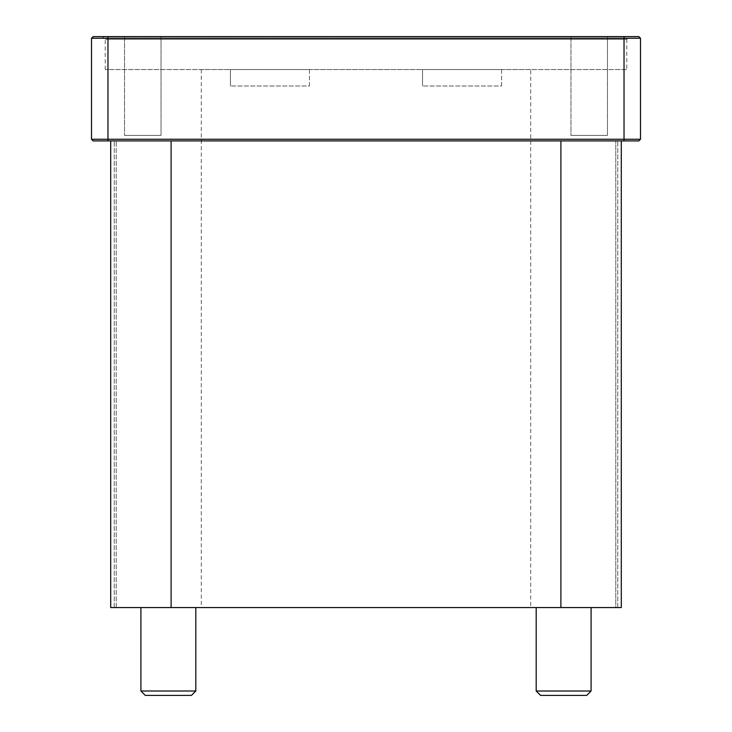 <?xml version="1.0" encoding="UTF-8"?>
<svg xmlns="http://www.w3.org/2000/svg" width="732" height="732" viewBox="0 0 732 732"><rect width="100%" height="100%" fill="white"/><g stroke="black" fill="none" stroke-linecap="round" stroke-linejoin="round"><path stroke-width="0.55" stroke-dasharray="3.66 2.75" d="M309.453 86.01L309.453 69.54L230.397 69.54L309.453 69.54L230.397 69.54L309.453 69.54L309.453 86.01L230.397 86.01L309.453 86.01M501.603 86.01L501.603 69.54L422.547 69.54L501.603 69.54L422.547 69.54L501.603 69.54L501.603 86.01L422.547 86.01L501.603 86.01M91.5 139.263L91.5 38.247L93.147 36.6L638.853 36.6L640.5 38.247L107.97 38.247L107.97 139.263L91.5 139.263L93.147 140.91L638.853 140.91L640.5 139.263L624.03 139.263L624.03 140.91M107.97 140.91L107.97 139.263L624.03 139.263L624.03 36.6M107.97 36.6L107.97 38.247L91.5 38.247M560.895 140.91L110.715 140.91L621.285 140.91L560.895 140.91L560.895 607.56L621.285 607.56L615.795 607.56L615.795 140.91L615.795 607.56L621.285 607.56L621.285 140.91M640.5 38.247L640.5 139.263M629.52 36.6L102.48 36.6L629.52 36.6L626.775 39.345L105.225 39.345L626.775 39.345L626.775 69.54L105.225 69.54L626.775 69.54M161.031 36.6L124.541 36.6L161.031 36.6L124.541 36.6L161.031 36.6L161.031 135.42L124.541 135.42L161.031 135.42L124.541 135.42L161.031 135.42L161.031 36.6M607.459 36.6L570.969 36.6L607.459 36.6L570.969 36.6L607.459 36.6L607.459 135.42L570.969 135.42L607.459 135.42L570.969 135.42L607.459 135.42L607.459 36.6M140.91 607.56L140.91 691.008L145.302 695.4L191.418 695.4L145.302 695.4L191.418 695.4L195.81 691.008L140.91 691.008L195.81 691.008L195.81 607.56L140.91 607.56L195.81 607.56M536.19 607.56L536.19 691.008L540.582 695.4L586.698 695.4L540.582 695.4L586.698 695.4L591.09 691.008L536.19 691.008L591.09 691.008L591.09 607.56L536.19 607.56L591.09 607.56M536.19 691.008L591.09 691.008M140.91 691.008L195.81 691.008M530.7 69.54L201.3 69.54L530.7 69.54L530.7 607.56L201.3 607.56L530.7 607.56M124.541 36.6L124.541 135.42L124.541 36.6M570.969 36.6L570.969 135.42L570.969 36.6M110.715 607.56L560.895 607.56M116.205 607.56L116.205 140.91L116.205 607.56L114.247 607.56L116.205 607.56M171.105 607.56L171.105 140.91M617.753 607.56L617.753 140.91L617.753 607.56M114.247 607.56L114.247 140.91L114.247 607.56M230.397 86.01L230.397 69.54L230.397 86.01M422.547 86.01L422.547 69.54L422.547 86.01M105.225 69.54L105.225 39.345L102.48 36.6M201.3 69.54L201.3 607.56"/><path stroke-width="1.1" d="M107.97 140.91L638.853 140.91L640.5 139.263L91.5 139.263L93.147 140.91L107.97 140.91L107.97 38.247L640.5 38.247L638.853 36.6L93.147 36.6L91.5 38.247L91.5 139.263M91.5 38.247L107.97 38.247L107.97 36.6M640.5 139.263L640.5 38.247M540.582 695.4L586.698 695.4L591.09 691.008L536.19 691.008L540.582 695.4M591.09 691.008L591.09 607.56M145.302 695.4L191.418 695.4L195.81 691.008L140.91 691.008L145.302 695.4M195.81 691.008L195.81 607.56M621.285 140.91L621.285 607.56L110.715 607.56L110.715 140.91L110.715 607.56M624.03 140.91L624.03 36.6M560.895 607.56L560.895 140.91M171.105 607.56L171.105 140.91M536.19 607.56L536.19 691.008M140.91 607.56L140.91 691.008"/></g></svg>
